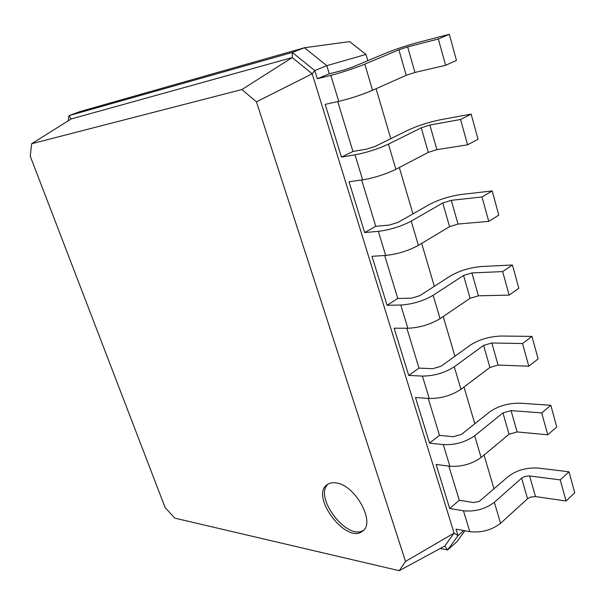 <?xml version="1.0" encoding="UTF-8"?>
<svg xmlns="http://www.w3.org/2000/svg" width="605" height="605" viewBox="0 0 605 605"><rect width="100%" height="100%" fill="white"/><g stroke="black" fill="none" stroke-linecap="round" stroke-linejoin="round"><path stroke-width="0.91" d="M68.206 120.818L68.932 115.668L79.875 111.607L304.451 47.75L349.584 41.616L365.98 54.427L367.825 60.681M376.091 88.716L390.815 138.689M399.308 167.517L412.965 213.852M421.67 243.399L434.322 286.324M443.215 316.513L454.93 356.247M463.997 387.018L474.819 423.75M484.045 455.043L494.035 488.953M165.105 507.542L30.25 156.188L31.642 143.74L241.917 89.54L256.444 101.837L405.531 561.417L399.217 570.697L174.785 518.137L165.105 507.542M365.98 54.427L326.806 65.658L329.279 73.772L317.3 78.756L314.781 70.573L312.188 73.787L454.075 533.103L444.811 545.99L399.217 570.697M31.642 143.74L71.193 118.951L68.932 115.668L292.344 52.438L304.451 47.75L326.806 65.658L314.781 70.573L292.344 52.438L292.2 57.581L312.188 73.787L256.444 101.837M448.872 466.115L459.286 500.274L473.586 502.528L479.168 501.454L508.412 476.415C516.768 470.145 526.781 467.37 538.45 468.089L569.01 471.794L560.222 479.894L529.065 475.893L524.671 476.528L521.631 478.154L494.353 502.309C485.369 509.062 475.061 511.89 463.445 510.794L449.681 508.495L459.286 500.274M428.234 398.415L439.487 435.335L453.243 436.742L461.411 434.428L489.702 411.892C498.323 405.925 508.48 403.021 520.187 403.187L550.815 405.282L541.709 412.92L511.043 410.613L502.944 412.92L474.668 435.751C465.396 442.195 454.937 445.151 443.291 444.63L429.542 443.11L439.487 435.335M406.855 328.258L419 368.105L432.734 368.687L441.03 366.259L470.35 345.13C479.236 339.481 489.551 336.448 501.295 336.032L531.969 336.395L522.523 343.527L491.82 342.982L483.592 345.394L454.279 366.789C444.705 372.892 434.08 375.992 422.419 376.091L408.685 375.41L419 368.105M384.674 255.499L397.772 298.469L387.079 305.268L371.999 256.308L385.665 255.439C397.356 254.191 408.262 250.841 418.388 245.373L449.568 226.663L458.015 224.054L488.749 221.354L498.8 215.153L492.175 190.946L482.003 196.958L451.269 200.331L442.777 202.977L411.219 221.127C400.979 226.459 390.021 229.862 378.329 231.344L364.671 232.539L375.773 226.3L389.446 225.037L398.007 222.375L429.55 204.407C439.018 199.484 449.659 196.164 461.456 194.447L492.175 190.946M361.661 179.995L375.773 226.3M337.756 101.595L352.957 151.454L341.432 157.088L325.195 104.37L338.747 101.375C350.424 98.57 361.692 94.879 372.536 90.304L406.197 75.307L414.917 72.441L445.605 65.317L456.465 60.402L449.326 34.303L438.322 38.992L407.649 46.895L398.884 49.799L364.8 64.138C353.827 68.562 342.506 72.313 330.829 75.391L317.3 78.756M464.92 530.767L456.979 541.626L447.602 549.983L440.236 548.47M336.009 482.911C332.425 482.367 329.468 482.949 327.154 484.658C309.631 496.221 346.824 545.135 362.72 531.008C375.871 522.349 354.999 484.718 336.009 482.911M463.755 530.547L458.038 535.614L447.602 549.983L444.811 545.99M569.01 471.794L574.75 492.78L566.068 501.016L535.486 496.569L530.547 497.106L527.537 498.747L500.554 523.31C491.661 530.154 481.414 532.944 469.798 531.666L456.034 529.125L458.038 535.614L454.075 533.103L405.531 561.417M329.279 73.772L342.838 70.369L351.679 67.442L385.71 53.187C395.829 49.118 406.802 45.473 418.645 42.267L449.326 34.303M550.815 405.282L556.759 427.009L547.759 434.798L517.116 431.947L509.047 434.224L481.096 457.493C471.923 464.043 461.509 466.954 449.878 466.243L436.122 464.466L449.681 508.495M352.957 151.454L366.585 149.155L375.274 146.365L408.035 130.181C417.821 125.666 428.62 122.187 440.44 119.752L471.159 114.111L460.579 119.48L429.868 125.038L421.239 127.806L388.448 144.126C377.86 149.027 366.721 152.596 355.029 154.85L341.432 157.088M471.159 114.111L478.026 139.233L467.582 144.814L436.863 149.647L428.28 152.377L395.897 169.302C385.415 174.346 374.336 177.862 362.652 179.859L349.032 181.757L364.671 232.539M531.969 336.395L538.125 358.901L528.793 366.199L498.104 365.072L489.914 367.454L460.942 389.325C451.466 395.534 440.894 398.589 429.24 398.483L415.499 397.53L429.542 443.11M397.772 298.469L411.483 298.167L419.908 295.626L450.309 276.009C459.482 270.707 469.956 267.539 481.731 266.495L512.435 264.998L518.818 288.328L509.138 295.104L478.411 295.815L470.1 298.31L440.054 318.661C430.261 324.514 419.522 327.713 407.846 328.265L394.135 328.19L408.685 375.41M71.193 118.951L292.2 57.581L241.917 89.54M328.137 484.015C313.231 496.652 347.33 541.475 363.597 530.199M512.435 264.998L502.634 271.592L471.908 272.931L463.551 275.457L433.142 295.293C423.243 301.025 412.459 304.277 400.775 305.041L387.079 305.268M438.322 38.992L445.605 65.317M560.222 479.894L566.068 501.016M460.579 119.48L467.582 144.814M541.709 412.92L547.759 434.798M482.003 196.958L488.749 221.354M522.523 343.527L528.793 366.199M502.634 271.592L509.138 295.104M330.829 75.391L338.747 101.375M355.029 154.85L362.652 179.859M463.445 510.794L469.798 531.666M378.329 231.344L385.665 255.439M443.291 444.63L449.878 466.243M400.775 305.041L407.846 328.265M422.419 376.091L429.24 398.483M364.8 64.138L372.536 90.304M398.884 49.799L406.197 75.307M407.649 46.895L414.917 72.441M494.353 502.309L500.554 523.31M521.631 478.154L527.537 498.747M529.617 475.946L535.486 496.569M388.448 144.126L395.897 169.302M421.239 127.806L428.28 152.377M429.868 125.038L436.863 149.647M474.668 435.751L481.096 457.493M502.944 412.92L509.047 434.224M511.043 410.613L517.116 431.947M411.219 221.127L418.388 245.373M442.777 202.977L449.568 226.663M451.269 200.331L458.015 224.054M454.279 366.789L460.942 389.325M483.592 345.394L489.914 367.454M491.82 342.982L498.104 365.072M433.142 295.293L440.054 318.661M463.551 275.457L470.1 298.31M471.908 272.931L478.411 295.815"/></g></svg>
